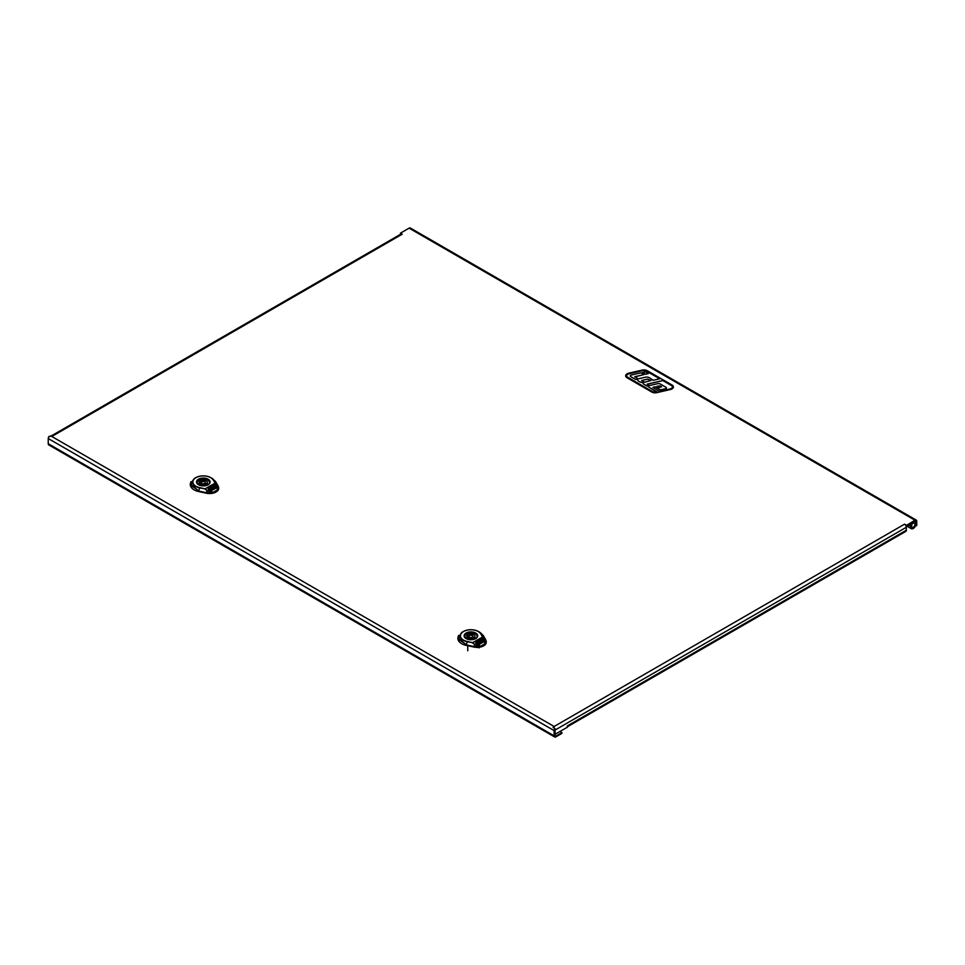 <?xml version="1.0" encoding="UTF-8"?>
<svg xmlns="http://www.w3.org/2000/svg" width="965" height="965" viewBox="0 0 965 965"><rect width="100%" height="100%" fill="white"/><g stroke="black" fill="none" stroke-linecap="round" stroke-linejoin="round"><path stroke-width="1.45" d="M652.967 380.355L659.843 378.775L646.574 371.115A3.739 2.159 0 0 0 642.545 370.632L629.011 373.744A3.739 2.159 0 0 0 626.647 375.759A3.739 2.159 0 0 0 627.745 377.279L652.485 391.561A3.739 2.159 0 0 0 656.514 392.043L648.987 387.134A1.689 0.977 180 0 1 648.492 386.446A1.689 0.977 180 0 1 649.566 385.542L657.684 383.672A2.364 1.363 180 0 1 660.229 383.974L665.922 387.267A1.58 0.905 180 0 1 666.381 387.906A1.58 0.905 180 0 1 665.392 388.75L661.411 389.667A1.58 0.905 180 0 1 659.71 389.474L654.982 386.736L653.016 387.532L659.602 391.332L670.048 388.931A3.739 2.159 0 0 0 672.412 386.929A3.739 2.159 0 0 0 671.314 385.397L662.871 380.524L647.141 384.142L649.505 385.505L647.117 386.06L643.776 384.13A2.376 1.375 180 0 1 643.088 383.153A2.376 1.375 0 0 0 643.088 383.226A2.376 1.375 0 0 0 643.776 384.191L647.117 386.121L649.276 385.626M648.492 386.446L648.492 386.507A1.689 0.977 0 0 0 648.492 386.507A1.689 0.977 0 0 0 648.987 387.206L657.129 391.899M652.907 387.399L654.982 386.808L659.71 389.534A1.58 0.905 0 0 0 661.411 389.739L665.392 388.823A1.58 0.905 0 0 0 666.381 387.978A1.58 0.905 0 0 0 666.381 387.942L666.381 387.978M647.213 384.191L662.871 380.596L671.314 385.469A3.739 2.159 180 0 1 672.412 386.965M643.088 383.226L643.088 383.153A2.376 1.375 180 0 1 643.305 382.574A6.743 3.896 180 0 1 637.37 379.655A1.134 0.651 180 0 1 638.046 378.883L645.199 377.243A3.932 2.268 180 0 1 649.433 377.749L653.052 380.126M637.334 379.498L637.334 379.559A1.134 0.651 0 0 0 637.37 379.715A6.743 3.896 0 0 0 643.269 382.635M626.647 375.783A3.739 2.159 180 0 1 629.011 373.817L642.545 370.705A3.739 2.159 180 0 1 646.574 371.187L659.758 378.799M641.629 380.512L644.584 382.273L650.856 380.5L647.768 379.1L641.629 380.512L647.768 379.173L650.965 380.693M660.132 385.855L656.972 386.29L659.095 387.508L661.58 386.784L660.132 385.855L661.58 386.82M657.056 386.326L660.132 385.916M625.67 375.759L625.67 375.819A4.729 2.726 0 0 0 625.67 375.819A4.729 2.726 0 0 0 627.045 377.749L651.785 392.031A4.729 2.726 0 0 0 656.875 392.634L670.422 389.522A4.729 2.726 0 0 0 673.401 386.989A4.729 2.726 0 0 0 673.401 386.965L673.401 386.929A4.729 2.726 180 0 1 670.422 389.462L656.875 392.574A4.729 2.726 180 0 1 651.785 391.971L627.045 377.677A4.729 2.726 180 0 1 625.67 375.759A4.729 2.726 180 0 1 628.637 373.214L642.183 370.114A4.729 2.726 180 0 1 647.274 370.717L672.014 384.999A4.729 2.726 180 0 1 673.401 386.929M631.207 375.071L640.941 372.84L643.969 374.589L634.958 376.664L637.986 378.859L635.597 379.402L630.676 376.567A1.58 0.905 180 0 1 630.217 375.916A1.58 0.905 180 0 1 631.207 375.071M634.717 376.905L643.969 374.589M630.217 375.988L630.217 375.916A1.58 0.905 0 0 0 630.217 375.988A1.58 0.905 0 0 0 630.676 376.627L635.597 379.474L637.817 378.956M642.533 372.478L645.561 374.287L648.347 373.588L645.561 374.227L642.533 372.478L645.32 371.839L648.347 373.588M400.463 233.904L400.837 234.121A2.521 1.46 -120 0 1 400.982 234.037A2.521 1.46 -120 0 1 402.236 234.169L400.463 233.144L400.463 233.904M567.323 726.802L905.821 531.377A2.521 1.46 -120 0 0 906.34 530.219L906.34 527.264A2.521 1.46 -120 0 0 905.942 525.744A2.521 1.46 -120 0 0 904.555 524.176L554.127 726.488L50.699 435.842A2.521 1.46 120 0 0 49.722 436.735L49.058 436.349A2.521 1.46 120 0 0 48.25 438.544L48.25 443.755A2.521 1.46 120 0 0 48.769 444.901L554.646 736.971A2.521 1.46 -60 0 0 555.912 736.85L561.919 733.376L561.919 732.604L555.912 736.078A1.58 0.905 -60 0 1 555.116 736.15A1.58 0.905 -60 0 1 554.791 735.426L554.791 730.228A1.58 0.905 -60 0 1 555.273 728.889L553.114 727.441A2.521 1.46 -60 0 1 553.295 727.212L553.295 726.971A2.521 1.46 60 0 1 554.525 728.261M554.646 736.971A2.521 1.46 -60 0 1 554.127 735.812L554.127 730.614A2.521 1.46 -60 0 1 554.899 728.478M559.977 731.482L561.919 732.604M554.127 726.488L553.295 726.971M905.942 525.744L914.965 520.219A2.521 1.46 -60 0 1 916.231 520.099A2.521 1.46 -60 0 1 916.75 521.245L916.75 525.491L915.628 525.623M904.555 524.176L906.34 525.201M916.231 520.099L410.354 228.03A2.521 1.46 120 0 0 409.088 228.15L400.463 233.144M906.34 525.973L914.965 520.991A1.58 0.905 -60 0 1 915.761 520.919A1.58 0.905 -60 0 1 916.087 521.631L916.087 525.877M554.996 729.383A2.521 1.46 60 0 1 555.08 730.059L555.08 734.305L567.323 727.236L567.323 725.945L906.34 530.219M906.618 525.816L907.727 526.456L907.727 525.177L913.276 521.969A3.981 2.292 -60 0 1 915.254 521.775A3.981 2.292 -60 0 1 915.254 526.371A3.981 2.292 -60 0 1 911.286 528.663A3.981 2.292 -60 0 1 910.839 524.996L911.804 525.081A2.4 1.387 120 0 0 912.07 527.3A2.4 1.387 120 0 0 914.47 525.913A2.4 1.387 120 0 0 914.47 523.139A2.4 1.387 120 0 0 913.276 523.259L907.727 526.456M910.96 524.598L911.804 525.081M215.099 483.236L216.57 485.069L217.402 489.822L213.398 492.259L206.993 490.497L205.062 488.833L199.574 487.88A10.736 6.2 180 0 1 195.714 477.687A10.736 6.2 180 0 1 210.901 477.687A10.736 6.2 180 0 1 213.494 480.112L215.279 483.224L213.229 480.063A10.458 6.043 0 0 0 196.04 477.627A10.458 6.043 0 0 0 199.671 487.627L205.062 488.833L215.026 483.175L204.894 489.014L206.993 490.497L206.498 492.415L213.446 492.536L206.462 492.705L198.79 491.052L190.322 483.839L190.998 481.619M216.57 485.069L217.68 490.172L213.446 492.536L207.161 490.304M211.552 487.434L210.853 487.554L211.178 489.557L210.129 490.136L209.055 489.098L210.177 488.194L208.259 489.002L209.091 490.835L210.394 491.269L212.71 489.979L211.552 487.434L210.925 487.699M211.419 488.797L210.129 490.317L209.055 489.098M208.163 488.362L212.783 485.793L214.134 487.289L212.951 488.411L213.47 489.557L216.148 488.061L216.703 486.384L215.895 484.623L214.592 484.189L208.163 488.362M216.835 486.975L215.895 484.804L214.592 484.37L208.163 488.543M214.134 487.289L212.951 488.592M212.927 486.662L212.3 486.975L213.205 487.735L212.927 486.662L212.3 487.156M213.205 487.735L212.927 486.843M214.134 487.47L213.88 488.23L214.134 487.47M215.858 486.951L215.099 487.373L214.399 485.841L213.603 486.034L214.363 484.913L215.858 487.132L215.099 487.554L214.399 486.022L213.639 486.203M216.172 487.808L215.219 487.639L216.172 487.808M216.172 487.627L215.412 488.049M211.419 488.978L211.178 489.738L211.419 488.978M210.213 488.459L208.331 489.146M212.65 490.015L211.552 487.615M190.322 484.08A13.015 7.515 0 0 0 190.298 484.358A13.015 7.515 0 0 0 198.778 491.583L206.45 493.224A9.083 5.247 0 0 0 218.693 488.181A9.083 5.247 0 0 0 218.657 487.868M218.211 486.143L218.657 487.663L217.402 489.822L218.102 485.95L215.521 481.475L212.409 478.556L215.605 481.547L218.693 488.181M203.338 483.755A1.966 1.134 180 0 1 201.347 482.621A1.966 1.134 180 0 1 203.326 481.487A1.966 1.134 180 0 1 205.292 482.621A1.966 1.134 180 0 1 203.338 483.755M206.233 485.431L205.099 484.78A4.137 2.388 180 0 1 199.188 482.621A4.137 2.388 180 0 1 199.586 481.595L199.586 483.658M199.586 481.595L198.066 480.715A6.212 3.583 0 0 0 197.101 482.621A6.212 3.583 0 0 0 197.246 483.393M201.54 482.138L201.54 480.474A4.137 2.388 180 0 1 207.451 482.621A4.137 2.388 180 0 1 207.053 483.658L207.053 485.154M205.292 483.091A4.137 2.388 180 0 1 207.053 484.165M209.381 483.417A6.212 3.583 0 0 0 209.538 482.621A6.212 3.583 0 0 0 206.329 479.484A6.212 3.583 0 0 0 200.008 479.593L200.008 482.162L201.347 482.934M200.008 479.593L201.54 480.474M207.053 483.658L208.392 484.43M482.681 637.081L484.153 638.914L484.985 643.667L480.98 646.104L474.575 644.343L472.645 642.666L467.156 641.725A10.736 6.2 180 0 1 463.296 631.532A10.736 6.2 180 0 1 478.483 631.532A10.736 6.2 180 0 1 481.077 633.957L482.596 637.021L480.811 633.909A10.458 6.043 0 0 0 463.622 631.472A10.458 6.043 0 0 0 467.253 641.472L472.645 642.666L482.596 637.021L472.476 642.859L474.575 644.343L474.08 646.26L481.028 646.381L474.044 646.538L466.372 644.897L457.905 637.684L458.58 635.465M484.153 638.914L485.262 644.017L481.028 646.381L474.744 644.15M478.966 647.298L478.966 647.937M467.748 645.73L467.748 650.772M479.135 641.279L478.435 641.399L478.761 643.402L477.711 643.981L476.638 642.943L477.759 642.039L475.842 642.847L476.674 644.68L477.977 645.115L480.293 643.824L479.135 641.279L478.507 641.544M479.002 642.642L477.711 644.162L476.638 642.943M475.745 642.207L480.365 639.638L481.716 641.134L480.534 642.256L481.053 643.402L483.73 641.906L484.285 640.229L483.477 638.468L482.174 638.034L475.745 642.207M484.418 640.82L483.477 638.649L482.174 638.215L475.745 642.388M481.716 641.134L480.534 642.437M480.51 640.507L479.882 640.82L480.787 641.58L480.51 640.507L479.882 641.001M480.787 641.58L480.51 640.688M481.716 641.315L481.463 642.075L481.716 641.315M483.441 640.784L482.681 641.218L481.981 639.686L481.185 639.879L481.945 638.758L483.441 640.965L482.681 641.399L481.981 639.867L481.221 640.036M483.755 641.653L482.802 641.472L483.755 641.653M482.995 642.075L482.802 641.472M483.755 641.472L482.995 641.894M479.002 642.823L478.761 643.583L479.002 642.823M477.796 642.304L475.902 642.992M480.232 643.86L479.135 641.46M457.905 637.925A13.015 7.515 0 0 0 457.88 638.203A13.015 7.515 0 0 0 466.36 645.428L474.032 647.069A9.083 5.247 0 0 0 486.276 642.027A9.083 5.247 0 0 0 486.239 641.713M484.985 643.667L485.685 639.795L483.103 635.308L479.991 632.401L483.188 635.392L485.757 639.879L486.251 641.508L484.985 643.667M470.92 637.6A1.966 1.134 180 0 1 468.93 636.466A1.966 1.134 180 0 1 470.896 635.332A1.966 1.134 180 0 1 472.874 636.466A1.966 1.134 180 0 1 470.92 637.6M473.815 639.276L472.681 638.625A4.137 2.388 180 0 1 466.77 636.466A4.137 2.388 180 0 1 467.169 635.44L467.169 637.491M467.169 635.44L465.637 634.56A6.212 3.583 0 0 0 464.684 636.466A6.212 3.583 0 0 0 464.828 637.238M469.123 635.983L469.123 634.319A4.137 2.388 180 0 1 475.033 636.466A4.137 2.388 180 0 1 474.635 637.491L474.635 638.999M472.874 636.936A4.137 2.388 180 0 1 474.635 638.01M476.963 637.262A6.212 3.583 0 0 0 477.12 636.466A6.212 3.583 0 0 0 473.911 633.329A6.212 3.583 0 0 0 467.591 633.426L467.591 636.007L468.93 636.779M467.591 633.426L469.123 634.319M474.635 637.491L475.974 638.275M51.808 436.482L402.236 234.169M555.912 736.078L554.791 735.426M554.127 735.812L48.25 443.755M48.25 438.544L554.127 730.614M409.088 228.15L914.965 520.219M914.965 520.991L916.087 521.631M555.08 730.059L906.34 527.264M198.44 484.707A6.791 3.92 180 0 1 201.685 478.17A6.791 3.92 180 0 1 209.851 483.055A6.791 3.92 180 0 1 198.44 484.707M198.669 484.828A6.393 3.691 180 0 1 196.92 482.295A6.393 3.691 180 0 1 203.326 478.604A6.393 3.691 180 0 1 209.719 482.295A6.393 3.691 180 0 1 207.982 484.828M206.45 493.224L198.778 491.583M190.298 484.358L194.206 478.556L190.732 485.395L198.826 490.775L199.671 487.627M215.279 483.224L218.102 485.95M213.229 480.063L215.521 481.475M466.023 638.553A6.791 3.92 180 0 1 469.255 632.015A6.791 3.92 180 0 1 477.434 636.9A6.791 3.92 180 0 1 466.023 638.553M466.24 638.673A6.393 3.691 180 0 1 464.503 636.14A6.393 3.691 180 0 1 470.908 632.449A6.393 3.691 180 0 1 477.301 636.14A6.393 3.691 180 0 1 475.564 638.673M474.032 647.069L466.36 645.428M457.88 638.203L461.789 632.401L458.315 639.24L466.409 644.62L467.253 641.472M485.793 639.988L486.276 642.027M482.862 637.069L485.685 639.795M480.811 633.909L483.103 635.308M51.073 436.059L400.982 234.037M906.485 525.889L911.286 528.663M914.434 521.305L915.254 521.775M209.719 482.295C209.26 482.379 211.094 487.253 198.633 484.683L196.92 482.295M212.409 478.556L210.901 477.687C205.834 475.275 200.78 475.275 195.714 477.687L194.206 478.556M201.347 482.621L201.347 484.719M205.292 482.621L205.292 484.888M477.301 636.14C476.843 636.225 478.676 641.098 466.216 638.528L464.503 636.14M479.991 632.401L478.483 631.532C473.417 629.12 468.363 629.12 463.296 631.532L461.789 632.401M468.93 636.466L468.93 638.565M472.874 636.466L472.874 638.734"/></g></svg>
